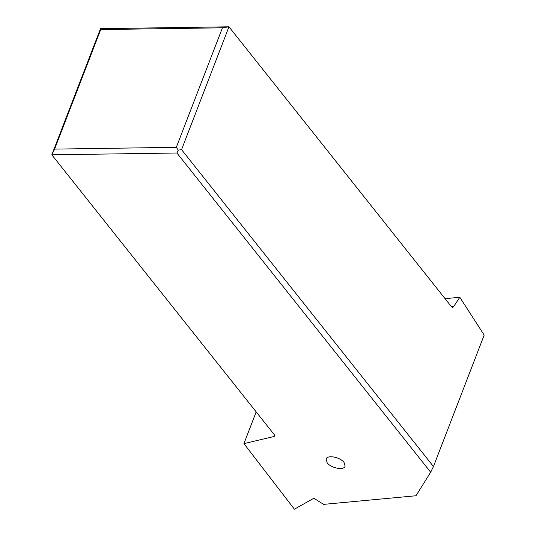 <?xml version="1.0" encoding="UTF-8"?>
<svg xmlns="http://www.w3.org/2000/svg" width="536" height="536" viewBox="0 0 536 536"><rect width="100%" height="100%" fill="white"/><g stroke="black" fill="none" stroke-linecap="round" stroke-linejoin="round"><path stroke-width="0.8" d="M294.398 509.2L243.934 443.627L273.775 436.565A3.249 1.581 -158.9 0 0 274.66 435.929A3.249 1.581 -158.9 0 0 274.325 434.723L51.818 154.817L176.907 153.001L430.676 472.229L415.956 495.753L323.61 504.369L313.855 498.239L294.398 509.2M344.032 462.441L345.104 466.226C343.978 470.615 331.06 468.156 327.181 462.816L326.116 459.03C327.241 454.642 340.152 457.094 344.032 462.441M256.175 411.889L243.934 443.627M445.068 298.653L459.814 297.292L484.182 335.074L433.457 466.521L430.676 472.229M176.317 147.333L54.598 149.102L100.721 29.581L100.5 28.669L228.959 26.8L181.557 149.638L178.3 150.14L176.317 147.333L222.44 27.812L228.959 26.8L451.466 306.706A3.249 1.809 89.2 0 0 452.531 307.302A3.249 1.809 89.2 0 0 453.664 306.559L459.814 297.292M181.557 149.638L433.457 466.521M178.3 150.14L176.907 153.001M54.598 149.102L51.818 154.817L100.5 28.669M222.44 27.812L100.721 29.581M273.775 436.565L274.432 434.863M451.372 306.592L453.664 306.559"/></g></svg>
